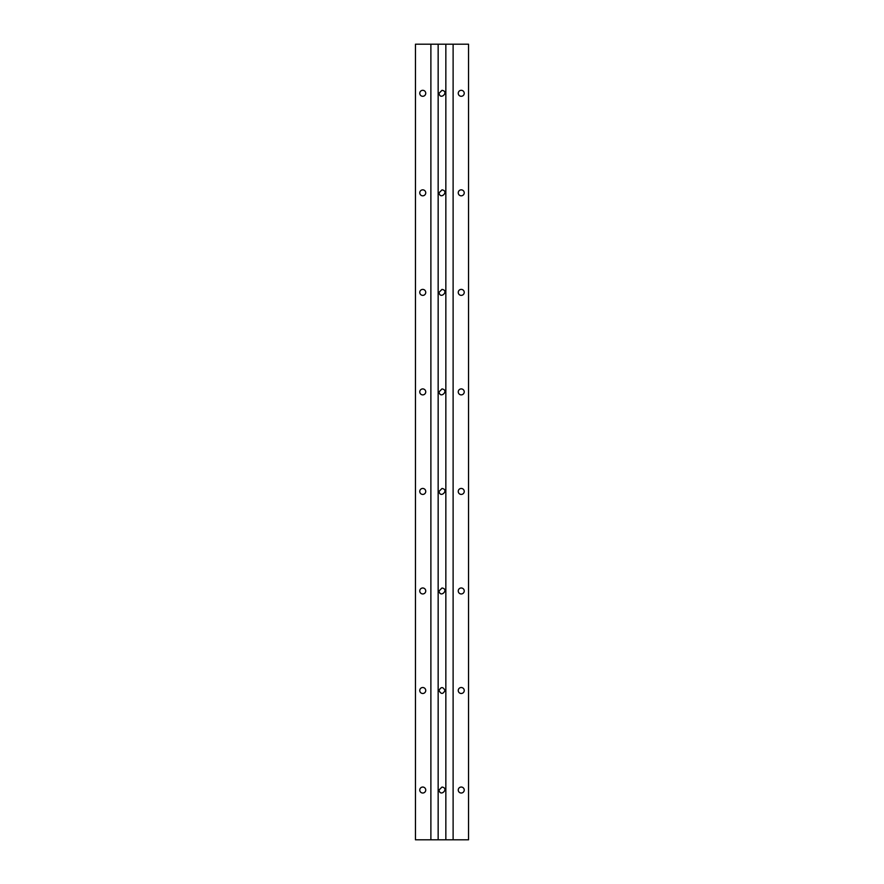 <?xml version="1.0" encoding="UTF-8"?>
<svg xmlns="http://www.w3.org/2000/svg" width="884" height="884" viewBox="0 0 884 884"><rect width="100%" height="100%" fill="white"/><g stroke="black" fill="none" stroke-linecap="round" stroke-linejoin="round"><path stroke-width="1.33" d="M442 90.312L439.017 93.306C440.243 100.886 449.58 91.538 442 90.312M442 289.377L439.017 292.372C440.243 299.952 449.58 290.604 442 289.377M442 488.454L439.017 491.438C440.243 499.018 449.58 489.67 442 488.454M439.017 690.503C441.006 694.349 442.994 694.349 444.983 690.503C442.994 686.647 441.006 686.647 439.017 690.503M430.884 44.2L430.884 839.8L415.458 839.8L415.458 44.2L438.155 44.2L438.155 839.8L468.542 839.8L468.542 44.2L453.116 44.2L453.116 839.8M438.155 44.2L445.845 44.2L445.845 839.8M442 587.982L439.017 590.965C440.243 598.556 449.58 589.197 442 587.982M442 388.916L439.017 391.899C440.243 399.491 449.58 390.131 442 388.916M442 189.85L439.017 192.834C440.243 200.425 449.58 191.066 442 189.85M442 787.047L439.017 790.031C440.243 797.622 449.58 788.263 442 787.047M445.845 44.2L453.116 44.2M430.884 839.8L438.155 839.8M419.767 93.306A2.984 2.984 0 0 1 424.254 90.72A2.984 2.984 0 0 1 424.254 95.892A2.984 2.984 0 0 1 419.767 93.306M419.767 292.372A2.984 2.984 0 0 1 424.254 289.786A2.984 2.984 0 0 1 424.254 294.958A2.984 2.984 0 0 1 419.767 292.372M419.767 491.438A2.984 2.984 0 0 1 424.254 488.852A2.984 2.984 0 0 1 424.254 494.023A2.984 2.984 0 0 1 419.767 491.438M419.767 690.503A2.984 2.984 0 0 1 424.254 687.918A2.984 2.984 0 0 1 424.254 693.089A2.984 2.984 0 0 1 419.767 690.503M419.767 590.965A2.984 2.984 0 0 1 424.254 588.379A2.984 2.984 0 0 1 424.254 593.551A2.984 2.984 0 0 1 419.767 590.965M419.767 391.899A2.984 2.984 0 0 1 424.254 389.314A2.984 2.984 0 0 1 424.254 394.485A2.984 2.984 0 0 1 419.767 391.899M419.767 192.834A2.984 2.984 0 0 1 424.254 190.248A2.984 2.984 0 0 1 424.254 195.419A2.984 2.984 0 0 1 419.767 192.834M419.767 790.031A2.984 2.984 0 0 1 424.254 787.445A2.984 2.984 0 0 1 424.254 792.616A2.984 2.984 0 0 1 419.767 790.031M458.255 93.306A2.984 2.984 0 0 1 462.741 90.72A2.984 2.984 0 0 1 462.741 95.892A2.984 2.984 0 0 1 458.255 93.306M458.255 192.834A2.984 2.984 0 0 1 462.741 190.248A2.984 2.984 0 0 1 462.741 195.419A2.984 2.984 0 0 1 458.255 192.834M458.255 292.372A2.984 2.984 0 0 1 462.741 289.786A2.984 2.984 0 0 1 462.741 294.958A2.984 2.984 0 0 1 458.255 292.372M458.255 391.899A2.984 2.984 0 0 1 462.741 389.314A2.984 2.984 0 0 1 462.741 394.485A2.984 2.984 0 0 1 458.255 391.899M458.255 491.438A2.984 2.984 0 0 1 462.741 488.852A2.984 2.984 0 0 1 462.741 494.023A2.984 2.984 0 0 1 458.255 491.438M458.255 590.965A2.984 2.984 0 0 1 462.741 588.379A2.984 2.984 0 0 1 462.741 593.551A2.984 2.984 0 0 1 458.255 590.965M458.255 790.031A2.984 2.984 0 0 1 462.741 787.445A2.984 2.984 0 0 1 462.741 792.616A2.984 2.984 0 0 1 458.255 790.031M458.255 690.503A2.984 2.984 0 0 1 462.741 687.918A2.984 2.984 0 0 1 462.741 693.089A2.984 2.984 0 0 1 458.255 690.503"/></g></svg>
